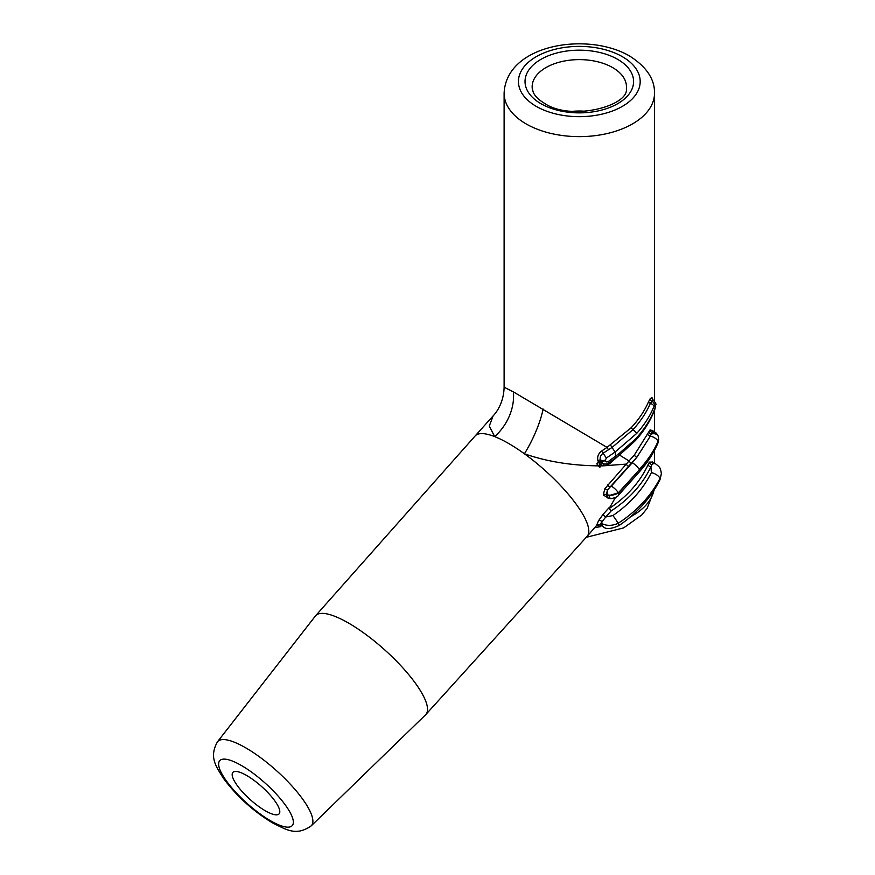 <?xml version="1.0" encoding="UTF-8"?>
<svg xmlns="http://www.w3.org/2000/svg" width="875" height="875" viewBox="0 0 875 875"><rect width="100%" height="100%" fill="white"/><g stroke="black" fill="none" stroke-linecap="round" stroke-linejoin="round"><path stroke-width="1.31" d="M572.775 111.311A41.781 24.117 180 0 1 585.845 111.311M265.267 810.753A31.041 8.662 41.9 0 1 240.505 789.677A31.041 8.662 41.9 0 1 232.881 772.428A31.041 8.662 41.9 0 1 246.717 775.534A31.041 8.662 41.9 0 1 271.491 796.622A31.041 8.662 41.9 0 1 279.103 813.859A31.041 8.662 41.9 0 1 265.267 810.753M311.216 825.858L425.578 714.798A74.003 20.672 -138.1 0 0 425.841 714.525A74.003 20.672 -138.1 0 0 407.717 673.433A74.003 20.672 -138.1 0 0 348.622 623.12A74.003 20.672 -138.1 0 0 315.613 615.738A74.003 20.672 -138.1 0 0 315.372 616.033L217.459 741.825A62.967 17.587 41.9 0 1 245.755 747.852A62.967 17.587 41.9 0 1 296.352 791.055A62.967 17.587 41.9 0 1 311.216 825.858C296.264 836.172 287.252 830.156 272.562 822.927C252.919 810.972 236.458 795.987 223.169 777.962C216.639 767.036 208.578 757.608 217.459 741.825M658.678 438.856L658 441.416C653.669 451.347 647.412 460.709 639.242 469.503A6.923 1.936 -138.1 0 0 632.275 462.744L636.792 457.352L628.523 466.32A2.384 0.667 41.9 0 1 626.183 464.111L603.225 465.828L599.342 463.509L599.714 467.425A75.206 21 -138.1 0 0 598.445 465.861C571.342 465.566 546.656 461.541 524.409 453.786A75.206 21 -138.1 0 0 508.648 443.494A75.206 21 -138.1 0 0 494.67 436.614A47.742 38.478 126.9 0 0 513.384 391.88L607.031 447.388L631.225 427.689C638.684 419.65 644.481 410.988 648.594 401.723L650.059 398.891L651.93 397.381L652.63 399.47M619.489 455.033L629.038 460.939L634.331 455.066L650.103 429.833L652.63 430.762M615.442 497.492L609.175 508.528C626.916 496.781 639.866 482.234 648.014 464.866L649.436 462.131L652.63 462.066M608.956 498.422L603.28 494.998L604.855 488.698L629.038 460.939A2.384 0.591 44.6 0 0 631.323 463.334M618.833 455.536L609.591 463.695L606.003 465.762A2.384 1.302 77.5 0 1 606.67 463.98L609.514 462.514L608.628 461.278L618.909 453.677L635.097 439.447C644.164 429.767 650.781 419.42 654.948 408.406L655.462 405.748L654.555 405.344L654.03 406.394C650.059 415.986 644.262 425.02 636.617 433.497L615.103 452.003L612.03 447.453L603.116 453.25C600.688 455.055 599.758 457.308 600.327 460.031L600.884 461.3A4.78 3.084 -15.9 0 0 605.139 460.611C605.719 462.12 606.878 462.339 608.628 461.278M599.342 463.509L598.686 462.427A2.384 1.061 146 0 1 600.884 461.3L602.427 463.05L600.644 464.68L601.114 465.861L603.225 465.828A2.384 1.389 101.9 0 1 604.483 463.991L606.67 463.98M594.825 527.505A75.206 43.422 0 0 0 600.272 526.717L597.22 524.737L587.114 536.353A75.206 21 -138.1 0 0 587.114 536.353A75.206 21 -138.1 0 0 524.409 453.786A47.742 13.628 115.8 0 0 543.123 409.052M315.613 615.738L475.092 436.002A75.206 21 -138.1 0 1 475.114 435.98A75.206 21 -138.1 0 1 494.67 436.614L489.3 426.016L493.128 415.877C497.361 411.512 503.803 401.57 504.109 387.177L513.384 391.88M493.128 415.877L475.114 435.98M599.255 465.041L598.445 465.861L596.783 463.816L598.478 462.109L597.887 460.633C597.089 456.816 598.336 453.622 601.617 451.041L607.031 447.388L608.42 449.772M596.641 525.252L598.598 520.603L603.192 514.248A2.384 0.667 -138.1 0 0 605.741 517.005L599.769 524.716L603.291 526.837A7.164 4.134 -60 0 1 601.814 523.556A7.164 4.134 -60 0 1 602.033 521.686A2.384 1.291 -150.1 0 0 598.598 520.603M649.436 462.131A2.384 1.728 31.5 0 0 651.777 464.516A7.164 4.134 -60 0 1 655.714 463.936L653.045 462.405L650.913 466.78C642.567 484.345 629.322 499.056 611.188 510.923L609.175 508.528M661.391 473.747L659.936 479.85C650.869 497.853 637.241 513.078 619.062 525.547L619.062 525.547A7.164 0.656 -124.1 0 0 618.155 523.337A7.164 0.656 -124.1 0 0 612.905 515.55C630.066 503.748 642.895 489.431 651.383 472.62L650.913 466.78A2.384 1.083 24.7 0 1 648.014 464.866M653.045 431.102L652.148 432.348L654.828 432.13L652.444 430.489L652.597 431.484M651.93 397.381A2.384 2.33 118.8 0 0 653.045 399.809L650.387 403.309C646.297 412.716 640.489 421.498 632.975 429.647L612.03 447.453L610.575 445.145M628.523 466.32L607.491 490.011L606.277 494.812L608.989 495.578L618.297 492.866C615.016 495.009 611.352 495.677 607.305 494.856L606.277 494.561A2.384 1.367 -0.7 0 0 603.28 494.758M654.828 432.13C655.922 432.578 657.038 433.913 658.175 436.133L658.678 439.48L657.956 443.034C653.614 453.261 647.467 462.831 639.494 471.723A6.923 1.936 -138.1 0 0 639.242 469.93C647.412 461.136 653.669 451.773 658 441.842L658.678 439.261M598.686 462.427L600.753 461.081M659.936 479.85A7.164 3.161 -153.7 0 0 659.969 478.483A7.164 3.161 -153.7 0 0 651.383 472.62M654.555 405.344A4.78 3.664 -148 0 0 651.558 401.045A2.384 1.837 32 0 1 650.059 398.891M635.097 439.447A4.78 1.302 -137.6 0 1 635.294 440.694C644.164 430.97 650.705 420.448 654.916 409.15L654.916 409.15A4.78 2.341 -159.9 0 0 654.948 408.406M636.617 433.497A4.78 1.367 -138.7 0 0 632.975 429.647A2.384 0.656 43.3 0 1 631.225 427.689M608.289 463.345L615.748 457.789L615.103 452.003L606.375 458.052L601.617 451.041M602.427 463.05L604.483 463.991M657.956 443.034A6.923 3.248 -157.3 0 0 658 441.842L658 441.416A6.923 3.248 -157.3 0 0 650.333 436.144L636.792 457.352A2.384 0.711 -139.7 0 1 634.331 455.066M603.28 494.998A2.384 1.367 -0.5 0 1 606.277 494.812L607.928 498.105L611.078 498.652C615.53 497.733 618.023 496.552 618.559 495.086L618.559 495.086A6.923 1.936 -138.1 0 0 618.297 493.292L639.242 469.93L618.297 492.866A6.923 1.936 -138.1 0 0 611.33 486.106L632.275 462.744M611.078 498.652A6.923 2.373 -91.9 0 1 608.989 495.578M650.103 429.833A2.384 1.969 -143.4 0 0 652.148 432.348L650.333 436.144A2.384 1.083 -154.7 0 1 647.73 434.263M658.175 436.133A6.923 4.419 160.2 0 0 651.208 434.011A2.384 1.389 -153 0 1 648.845 431.944M607.305 494.856A6.923 3.073 -81.5 0 1 607.491 490.011L604.855 488.698M609.591 463.695A2.384 0.744 48.5 0 1 609.306 462.678M599.397 463.334L601.442 462.066M600.272 526.717A2.384 1.17 108.9 0 1 601.431 525.766M597.22 524.737L599.769 524.716M611.33 486.106L609.864 487.134A2.384 0.667 41.9 0 1 607.534 484.914M617.695 59.358A54.283 31.347 180 0 1 617.695 103.688A54.283 31.347 180 0 1 540.925 103.688A54.283 31.347 180 0 1 540.925 59.358A54.283 31.347 180 0 1 617.695 59.358M626.369 88.594A47.152 27.223 0 0 0 612.653 67.594A47.152 27.223 0 0 0 559.869 62.038A47.152 27.223 0 0 0 532.252 88.594L533.225 92.159C534.767 95.977 538.53 99.695 544.502 103.338C571.091 121.636 629.267 105.766 626.369 88.594M270.539 820.761A48.672 13.595 -138.1 0 0 290.412 813.017A48.672 13.595 -138.1 0 0 241.456 765.527A48.672 13.595 -138.1 0 0 221.583 773.281A48.672 13.595 -138.1 0 0 270.539 820.761M654.511 401.089L654.511 93.22A75.206 43.422 180 0 1 608.092 133.328A75.206 43.422 180 0 1 526.138 123.922A75.206 43.422 180 0 1 504.109 93.22L504.109 387.177M536.266 106.378A60.878 35.142 0 0 0 622.355 106.378A60.878 35.142 0 0 0 622.355 56.678A60.878 35.142 0 0 0 536.266 56.678A60.878 35.142 0 0 0 536.266 106.378M630.569 516.786A75.206 43.422 0 0 0 653.931 490.405M603.192 514.248L609.514 507.194M599.714 467.425L601.114 465.861M655.714 463.936L655.714 463.936C660.177 467.534 660.417 467.491 661.391 473.867L659.969 478.483C650.748 496.158 636.814 511.109 618.155 523.337C612.128 525.93 606.67 526.006 601.814 523.556M611.188 510.923L605.741 517.005L612.905 515.55M606.375 458.052L605.139 460.611M655.462 405.748A4.78 2.756 0 0 0 655.692 404.906L655.692 404.906C656.491 404.491 655.605 402.795 653.056 399.82M654.03 406.394A4.78 2.253 -158.2 0 0 650.387 403.309A2.384 1.127 24 0 1 648.594 401.723M635.294 440.694L619.423 455.098A4.78 0.623 -127 0 0 618.909 453.677M605.084 460.195A4.78 2.756 180 0 1 600.327 460.031A2.384 0.952 162.5 0 0 597.887 460.633M654.511 93.22C654.784 79.144 646.461 66.719 629.519 55.967C587.387 31.38 506.166 44.319 504.109 93.22M425.841 714.525L587.103 536.375M654.511 463.247L654.511 450.308M654.511 431.955L654.511 410.233M586.261 537.316L623.667 527.887L641.845 514.883L647.183 508.277L654.194 489.989M619.062 525.547C611.242 529.036 605.981 529.462 603.291 526.837M654.916 409.15L655.692 404.906M615.748 457.789L619.423 455.098M618.559 495.086L639.494 471.723M653.045 399.809L652.487 399.35M653.045 462.405L652.444 461.792L652.597 462.788M600.622 525.295L601.705 525.788"/></g></svg>
